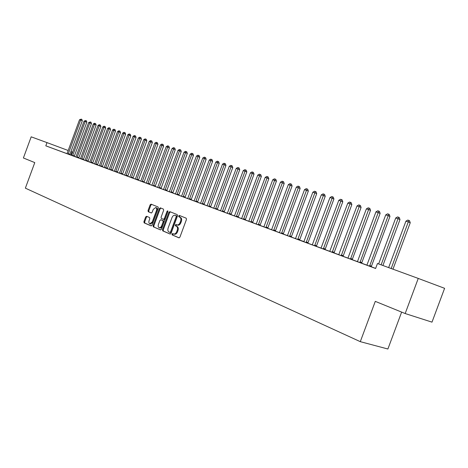 <?xml version="1.0" encoding="UTF-8"?>
<svg xmlns="http://www.w3.org/2000/svg" width="468" height="468" viewBox="0 0 468 468"><rect width="100%" height="100%" fill="white"/><g stroke="black" fill="none" stroke-linecap="round" stroke-linejoin="round"><path stroke-width="0.7" d="M171.967 234.059L172.16 234.93L178.916 237.838L179.928 237.13L186.475 219.428L186.188 218.182L179.361 215.456L178.665 215.959L178.858 216.819L179.73 217.175C180.9 217.86 181.198 219.176 180.625 221.124L180.081 222.587C179.285 224.377 178.249 225.149 176.968 224.903L175.991 224.505L175.313 225.009L175.506 225.874L176.377 226.237C177.542 226.939 177.834 228.261 177.261 230.209L176.717 231.678C175.933 233.456 174.903 234.222 173.634 233.977L172.639 233.555L171.967 234.059M173.201 233.795L172.727 234.304L172.914 235.176L179.18 237.867M179.958 215.695L179.414 216.222L179.607 217.082L180.484 217.433L179.73 217.175M176.576 224.745L176.067 225.266L176.261 226.126L177.132 226.489L176.377 226.237M146.583 216.28L145.653 216.971L143.91 221.697L144.144 222.879L151.117 225.88L152.03 225.178L158.324 208.149L158.073 206.961L151.047 204.153L150.129 204.861L148.023 210.565L148.262 211.741L151.258 212.975L152.17 212.267L153.223 209.424L155.698 207.529C156.651 208.044 156.885 209.102 156.411 210.717L152.275 221.914L149.83 223.792C148.865 223.271 148.625 222.201 149.105 220.568L149.789 218.714L149.549 217.526L146.583 216.28M45.811 145.829L375.611 268.492L377.465 263.507L418.252 278.425L405.177 313.542L375.283 301.369L360.296 341.663L25.366 188.154L34.778 162.607L23.4 157.973L31.186 136.826L46.999 142.611L45.811 145.829L66.977 153.633M162.49 229.659L162.747 230.882L170.071 234.029L171.054 233.327L177.524 215.842L177.249 214.613L169.837 211.653L168.878 212.378L162.49 229.659L163.238 229.905L163.502 231.128L170.323 234.059M160.454 229.893L153.323 226.828L153.077 225.623L159.377 208.57L160.337 207.862L163.396 209.085L163.654 210.284L161.08 217.24L161.337 218.445L163.408 219.299L164.35 218.585L167.041 211.308L167.708 210.805L167.901 211.653L161.419 229.197L160.524 229.917M360.296 341.663L387.896 349.005L401.632 312.103M59.705 150.977L57.049 149.988L59.705 150.977M75.038 156.634L74.313 156.365L74.406 155.926L86.855 122.154L84.053 121.13L71.61 154.89L71.399 155.282L70.674 155.013L75.038 156.634M67.72 153.954L70.457 154.972L67.72 153.96M84.146 160.021L83.398 159.74L83.491 159.296L96.127 125.038L93.284 123.997L80.654 158.248L80.438 158.646L79.695 158.371L84.146 160.021M78.004 157.786L75.19 156.739L78.004 157.786M93.524 163.507L92.752 163.221L92.851 162.77L105.674 128.01L102.784 126.951L89.967 161.7L89.745 162.109L88.984 161.823L93.524 163.507M87.574 161.343L84.673 160.267L87.574 161.343M103.182 167.099L102.387 166.801L102.486 166.345L115.502 131.063L112.572 129.987L99.555 165.262L99.333 165.672L98.543 165.379L103.182 167.099M97.438 165.011L94.448 163.899L97.438 165.011M102.393 166.789L113.133 170.797L112.314 170.492L112.414 170.03L125.629 134.217L123.932 133.52L122.651 133.123L109.208 169.346M107.605 168.796L104.522 167.649L107.605 168.796M123.388 174.611L122.546 174.301L122.645 173.827L136.071 137.463L133.041 136.352L119.621 172.704L119.387 173.131L118.55 172.821L123.388 174.611M118.1 172.698L114.917 171.516L118.1 172.698M126.05 175.605L139.698 138.423L138.358 138.007L124.833 174.64L124.593 175.067L123.745 174.751L133.965 178.542L133.099 178.22L133.193 177.741L146.835 140.809L145.121 140.107L143.758 139.68L129.882 177.033M128.934 176.728L125.646 175.506L128.934 176.728M142.237 181.625L156.218 143.559L154.814 143.12L140.956 180.625L140.716 181.057L139.827 180.73L146.273 183.105M140.125 180.888L136.732 179.624L140.125 180.888M151.895 185.217L156.148 186.791L155.224 186.451L155.323 185.954L169.41 147.835L167.679 147.116L166.228 146.665L151.895 185.217L149.561 184.328L149.655 183.848L163.63 146.034L160.471 144.881L146.262 183.123M149.994 184.55L153.504 185.854L149.988 184.556M167.784 191.119L166.83 190.763L166.93 190.26L181.251 151.515L178.016 150.327L163.695 189.06L163.443 189.511L162.495 189.16L167.784 191.119M163.642 189.634L160.015 188.288L163.642 189.634M179.811 195.589L178.823 195.226L178.922 194.711L193.489 155.323L190.195 154.112L175.635 193.495L175.371 193.945L174.394 193.582L179.811 195.589M176.015 194.238L172.259 192.839L176.015 194.238M183.199 196.858L198.017 156.546L196.437 156.055L181.754 195.764L181.49 196.221L180.496 195.852L192.243 200.216L191.225 199.836L191.324 199.309L206.142 159.26L204.393 158.529L202.784 158.032L187.709 198.537M188.815 198.999L184.93 197.549L188.815 198.999M205.107 204.996L204.054 204.604L204.153 204.071L219.229 163.332L215.812 162.08L200.743 202.808L200.474 203.282L199.421 202.89L205.107 204.996M202.077 203.931L198.052 202.433L202.077 203.931M218.421 209.951L217.327 209.541L217.427 208.997L232.777 167.544L229.302 166.269L213.958 207.716L213.683 208.19L212.595 207.786L218.421 209.951M215.824 209.038L211.647 207.488L215.824 209.038M227.366 213.273L232.216 215.075L231.081 214.654L231.18 214.104L246.811 171.908L243.266 170.609L227.36 213.279M230.075 214.344L225.746 212.729L230.075 214.344M246.513 220.393L245.337 219.954L245.437 219.393L261.355 176.43L257.739 175.108L241.827 218.059L241.541 218.55L240.371 218.117L246.513 220.393M244.869 219.843L240.371 218.17L244.869 219.843M256.248 224.014L261.337 225.904L260.114 225.453L260.214 224.874L276.436 181.122L272.75 179.776L256.242 224.02M257.423 224.505L262.098 226.243L257.423 224.511M276.723 231.625L275.453 231.157L275.558 230.566L292.085 185.995L288.329 184.614L271.809 229.18L271.498 229.694L270.247 229.226L276.723 231.625M276.202 231.496L271.346 229.689L276.202 231.496M292.699 237.569L291.383 237.077L291.482 236.48L308.342 191.049L304.51 189.645L287.656 235.065L287.346 235.585L286.042 235.1L292.699 237.569M289.622 236.48L294.67 238.358L289.616 236.486M303.814 241.704L309.307 243.74L307.938 243.231L308.038 242.623L325.231 196.303L323.47 195.536L321.317 194.869L303.919 241.564L295.501 238.61M310.091 244.103L304.832 242.143L310.091 244.103M326.576 250.164L325.155 249.637L325.254 249.011L342.798 201.766L338.803 200.304L321.264 247.537L320.937 248.075L319.521 247.549L326.576 250.164M328.097 250.801L322.622 248.76L328.097 250.801M338.762 254.697L353.826 260.296L352.31 259.734L352.41 259.091L370.51 210.384L368.761 209.611L366.385 208.874L347.946 258.12M346.876 257.78L341.16 255.657L346.876 257.78M363.285 263.812L361.741 263.238L361.84 262.589L380.133 213.379L375.962 211.852L357.675 261.045L357.324 261.606L355.791 261.039L363.285 263.812M366.467 265.069L360.5 262.852L366.467 265.069M375.64 268.416L375.084 268.211L375.64 268.416M71.405 155.265L69.867 154.697L69.96 154.276L82.321 120.744L80.66 120.071L79.537 119.726L67.181 153.247L66.971 153.639L66.263 153.375L69.867 154.709M375.646 268.392L371.37 266.801M369.58 266.163L388.212 215.66L385.737 214.888L387.574 213.823L388.563 214.128L389.259 214.438L389.961 216.432L371.469 266.157L371.37 266.824L372.943 267.409L361.741 263.221M357.341 261.583L352.31 259.711M338.774 254.68L325.155 249.614M320.954 248.052L316.462 246.384M314.66 245.741L332.169 198.239L329.975 197.56L331.695 196.554L332.572 196.823L333.28 197.133L333.93 199.005L316.561 245.788L316.462 246.408L317.854 246.923L307.938 243.214M295.513 238.592L291.383 237.06M287.364 235.562L283.345 234.07M279.361 232.59L275.453 231.139M271.516 229.671L262.566 226.372L263.806 226.828L264.104 226.325L280.467 182.175L282.087 181.221L282.871 181.461L283.579 181.765L284.187 183.538L280.467 182.175M263.817 226.81L260.114 225.436M256.259 223.996L252.661 222.663M250.86 222.019L267.058 178.004L265.18 177.419L266.766 176.483L267.52 176.717L268.222 177.021L268.825 178.758L252.761 222.107L252.656 222.68L253.855 223.125L245.337 219.937M241.552 218.533L233.239 215.467L234.386 215.888L234.673 215.403L250.439 172.838L251.995 171.92L252.726 172.148L253.428 172.446L254.013 174.149L250.439 172.838M234.404 215.871L231.081 214.636M227.378 213.262L219.357 210.302L220.463 210.711L220.738 210.231L236.223 168.421L237.75 167.521L238.452 167.737L239.154 168.03L239.733 169.709L236.223 168.421M220.475 210.694L217.333 209.524M213.695 208.172L210.635 207.037M207.031 205.698L204.054 204.586M200.485 203.258L197.584 202.182M194.05 200.866L191.225 199.818M181.502 196.203L178.823 195.209M175.389 193.927L166.83 190.745M163.455 189.493L156.686 187.001L157.622 187.346L157.874 186.902L172.072 148.485L173.47 147.654L174.061 147.835L174.757 148.122L175.284 149.661L172.072 148.485M157.634 187.329L155.224 186.434M140.728 181.04L138.499 180.215M135.27 179.01L133.099 178.209M124.605 175.05L122.546 174.283M119.398 173.113L117.392 172.364L117.486 171.914L130.812 135.825L129.109 135.129L127.805 134.726L114.49 170.802L114.256 171.224L113.437 170.914L117.392 172.382M114.268 171.206L112.314 170.481M99.345 165.654L97.537 164.982M94.513 163.858L92.758 163.203M89.757 162.092L88.042 161.454L88.136 161.021L100.866 126.512L99.187 125.833L97.999 125.459L85.059 160.366M88.042 161.466L83.403 159.728M80.449 158.629L78.823 158.026L78.916 157.599L91.459 123.587L89.792 122.908L88.639 122.552L76.097 156.558L75.886 156.956L75.155 156.681L78.823 158.038M75.898 156.938L74.313 156.347M375.617 268.474L372.335 267.251M375.617 268.462L372.341 267.246M352.585 259.898L358.418 262.068L352.579 259.904M337.387 254.253L331.794 252.17L337.387 254.253M319 247.414L313.636 245.419L319 247.414M298.075 239.622L303.229 241.541L298.069 239.634M281.332 233.397L286.287 235.24L281.332 233.403M284.632 234.567L283.345 234.088L283.444 233.497L300.134 188.499L296.343 187.106L279.659 232.093L279.349 232.608L278.068 232.134L284.632 234.567M268.141 228.501L263.379 226.728L268.141 228.501M252.48 222.674L247.894 220.972L252.48 222.674M234.848 216.111L239.259 217.749L234.848 216.117M222.885 211.665L218.632 210.085L222.885 211.665M208.886 206.464L204.785 204.937L208.886 206.464M211.706 207.453L210.635 207.055L210.735 206.511L225.945 165.42L222.499 164.157L207.295 205.241L207.02 205.715L205.949 205.317L211.706 207.453M193.272 200.649L197.227 202.117L193.266 200.655M198.619 202.585L197.584 202.199L197.683 201.673L212.63 161.279L209.243 160.038L194.302 200.421L194.039 200.889L193.003 200.503L198.619 202.585M180.373 195.852L184.193 197.274L180.367 195.852M169.773 191.915L166.081 190.54L169.773 191.915M157.617 187.393L154.048 186.065L157.617 187.393M145.858 183.023L142.407 181.736L145.858 183.023M146.262 183.117L149.561 184.345M134.486 178.788L131.145 177.547L134.486 178.788M139.382 180.56L138.499 180.233L138.598 179.747L152.346 142.524L149.239 141.389L135.498 178.6L135.258 179.028L134.38 178.706L139.382 180.56M123.476 174.699L120.241 173.493L123.476 174.699M112.811 170.732L109.682 169.562L112.811 170.732M102.48 166.889L99.444 165.76L102.48 166.889M92.465 163.162L89.523 162.068L92.465 163.162M98.315 165.286L97.537 164.999L97.631 164.543L110.553 129.525L107.64 128.46L94.723 163.467L94.501 163.876L93.729 163.589L98.315 165.286M81.643 159.132L84.503 160.196L81.643 159.138M73.33 156.043L70.557 155.013L73.33 156.043M64.18 152.644L61.483 151.638L64.18 152.644M55.294 149.339L52.673 148.362L55.294 149.339M70.873 155.072L72.031 151.924L70.972 151.533M68.193 150.497L46.999 142.611M418.252 278.425L444.6 288.317L431.993 322.148L405.177 313.542M174.289 234.181L174.388 234.222C175.664 234.468 176.688 233.702 177.471 231.929L176.717 231.678M177.132 226.489C178.296 227.191 178.589 228.513 178.016 230.461L177.471 231.929M177.068 224.938L177.723 225.161C179.004 225.406 180.04 224.634 180.829 222.844L180.081 222.587M180.484 217.433C181.654 218.117 181.947 219.434 181.373 221.382L180.829 222.844M170.428 211.893L169.627 212.636L163.238 229.905M169.884 232.374L170.568 231.882L176.243 216.549L176.05 215.695L175.073 215.303C173.798 215.064 172.768 215.83 171.984 217.614L168.123 228.045C167.55 229.969 167.836 231.28 168.977 231.988L169.884 232.374M169.937 232.391L170.656 232.631L171.323 232.134L170.568 231.882M175.757 215.543L176.799 215.953L176.992 216.813L171.323 232.134M160.699 229.923L153.323 226.828M160.91 208.09L160.126 208.827L153.826 225.869L154.071 227.074M163.437 219.311L164.157 219.556L165.099 218.843L167.79 211.571L167.041 211.308M167.971 211.255L167.79 211.571M158.412 224.459C157.927 226.108 158.184 227.202 159.173 227.735L160.366 227.547L161.425 226.377L163.145 221.844L162.887 220.633L160.816 219.773L159.886 220.481L158.412 224.459M159.173 227.735L160.308 228.045L161.32 227.659L162.419 226.085L161.665 225.839M161.536 220.013L163.636 220.884L163.894 222.095L162.419 226.085M149.83 223.792L150.579 224.037L153.018 222.16L152.275 221.914M155.698 207.529L156.441 207.786C157.394 208.301 157.634 209.36 157.16 210.974L153.018 222.16M151.638 204.393L150.871 205.119L148.766 210.822L149.005 211.998L151.433 212.999M147.11 216.503L146.396 217.222L144.653 221.943L144.893 223.125L151.334 225.892M392.968 269.176L410.243 222.745L408.511 221.967L405.926 221.165L388.651 267.597M391.19 268.527L408.839 220.393L409.529 220.703L410.243 222.745M405.926 221.165L407.803 220.071L408.839 220.393M382.906 265.496L399.994 219.556L398.256 218.778L395.723 217.994L378.635 263.934M381.122 264.847L398.59 217.228L399.286 217.538L399.994 219.556M395.723 217.994L397.578 216.912L398.59 217.228M385.737 214.888L366.9 265.169M389.961 216.432L388.212 215.66L388.563 214.128M359.95 262.583L378.747 211.091L379.443 211.401L380.133 213.379M375.962 211.852L377.775 210.793L378.747 211.091M350.514 259.073L369.129 208.12L369.831 208.43L370.51 210.384M366.385 208.874L368.181 207.827L369.129 208.12M343.073 256.306L361.085 207.453L359.33 206.68L357.002 205.961L338.756 254.703M341.277 255.639L359.711 205.212L360.413 205.522L361.085 207.453M357.002 205.961L358.78 204.92L359.711 205.212M334.023 252.942L351.848 204.58L350.093 203.814L347.812 203.1L329.759 251.357M332.227 252.275L350.479 202.357L351.187 202.667L351.848 204.58M347.812 203.1L349.567 202.077L350.479 202.357M323.353 248.976L341.435 199.561L342.143 199.871L342.798 201.766M338.803 200.304L340.546 199.286L341.435 199.561M329.975 197.56L312.291 244.858M333.93 199.005L332.169 198.239L332.572 196.823M306.136 242.57L323.885 194.138L324.587 194.442L325.231 196.303M321.317 194.869L323.025 193.869L323.885 194.138M299.579 240.131L316.701 193.647L314.941 192.886L312.835 192.231L295.495 238.616M297.777 239.464L315.362 191.506L316.064 191.81L316.701 193.647M312.835 192.231L314.519 191.242L315.362 191.506M289.581 236.416L307.002 188.92L307.71 189.224L308.342 191.049M304.51 189.645L306.177 188.662L307.002 188.92M281.543 233.427L298.806 186.387L299.514 186.691L300.134 188.499M296.343 187.106L297.993 186.135L298.806 186.387M273.651 230.49L290.763 183.901L291.47 184.205L292.085 185.995M288.329 184.614L289.967 183.655L290.763 183.901M267.714 228.285L284.187 183.538M265.912 227.612L282.871 181.461M258.318 224.792L275.125 179.069L275.827 179.373L276.436 181.122M272.75 179.776L274.359 178.829L275.125 179.069M265.18 177.419L248.824 221.259M268.825 178.758L267.058 178.004L267.52 176.717M243.541 219.293L260.056 174.412L260.758 174.71L261.355 176.43M257.739 175.108L259.313 174.184L260.056 174.412M238.142 217.287L254.013 174.149M236.352 216.62L252.726 172.148M229.291 213.999L245.524 169.919L246.226 170.217L246.811 171.908M243.266 170.609L244.811 169.703L245.524 169.919M224.143 212.08L239.733 169.709M222.353 211.419L238.452 167.737M215.543 208.886L231.502 165.584L232.204 165.883L232.777 167.544M229.302 166.269L230.818 165.374L231.502 165.584M208.845 206.394L224.675 163.478L225.377 163.771L225.945 165.42M222.499 164.157L224.002 163.268L224.675 163.478M202.27 203.949L217.965 161.401L218.667 161.7L219.229 163.332M215.812 162.08L217.304 161.197L217.965 161.401M195.805 201.544L210.875 160.542L211.372 159.366L212.074 159.658L212.63 161.279M209.243 160.038L210.723 159.161L211.372 159.366M189.446 199.181L204.393 158.529L204.89 157.365L205.592 157.657L206.142 159.26M202.784 158.032L204.247 157.166L204.89 157.365M184.971 197.514L199.76 157.271L198.017 156.546L198.52 155.394L199.216 155.686L199.76 157.271M196.437 156.055L197.888 155.195L198.52 155.394M177.056 194.571L191.745 154.598L192.249 153.457L192.951 153.75L193.489 155.323M190.195 154.112L191.628 153.264L192.249 153.457M172.774 192.98L187.317 153.405L185.58 152.679L184.053 152.205L169.357 191.71M171.013 192.325L185.58 152.679L186.089 151.55L186.785 151.843L187.317 153.405M184.053 152.205L185.48 151.363L186.089 151.55M165.069 190.113L179.513 150.795L180.028 149.678L180.718 149.965L181.251 151.515M178.016 150.327L179.425 149.491L180.028 149.678M160.98 188.592L175.284 149.661M159.219 187.943L174.061 147.835M153.469 185.802L167.679 147.116L168.193 146.022L168.889 146.308L169.41 147.835M166.228 146.665L167.614 145.84L168.193 146.022M147.806 183.696L161.905 145.32L162.425 144.238L163.116 144.524L163.63 146.034M160.471 144.881L161.852 144.062L162.425 144.238M143.986 182.274L157.944 144.267L156.218 143.559L156.739 142.483L157.429 142.763L157.944 144.267M154.814 143.12L156.177 142.307L156.739 142.483M136.755 179.589L150.626 141.816L151.152 140.751L151.837 141.038L152.346 142.524M149.239 141.389L150.597 140.581L151.152 140.751M131.362 177.583L145.121 140.107L145.647 139.054L146.332 139.335L146.835 140.809M143.758 139.68L145.098 138.885L145.647 139.054M127.782 176.249L141.412 139.125L139.698 138.423L140.224 137.376L140.909 137.656L141.412 139.125M138.358 138.007L139.692 137.212L140.224 137.376M120.82 173.663L134.363 136.761L134.889 135.726L135.574 136.007L136.071 137.463M133.041 136.352L134.363 135.562L134.889 135.726M115.666 171.744L129.109 135.129L129.636 134.105L130.32 134.386L130.812 135.825M127.805 134.726L129.115 133.942L129.636 134.105M110.594 169.861L123.932 133.52L124.465 132.508L125.143 132.783L125.629 134.217M122.651 133.123L123.95 132.345L124.465 132.508M107.312 168.638L120.528 132.631L118.837 131.935L117.573 131.543L104.229 167.491M105.598 168L118.837 131.935L119.369 130.929L120.042 131.21L120.528 132.631M117.573 131.543L118.86 130.777L119.369 130.929M100.678 166.169L113.812 130.373L114.35 129.379L115.023 129.654L115.502 131.063M112.572 129.987L113.853 129.226L114.35 129.379M95.829 164.367L108.868 128.84L109.401 127.852L110.074 128.127L110.553 129.525M107.64 128.46L108.909 127.7L109.401 127.852M91.055 162.595L103.99 127.325L104.528 126.342L105.201 126.617L105.674 128.01M102.784 126.951L104.048 126.196L104.528 126.342M86.346 160.84L99.187 125.833L99.725 124.862L100.398 125.132L100.866 126.512M97.999 125.459L99.251 124.716L99.725 124.862M81.707 159.12L94.454 124.359L94.998 123.4L95.665 123.669L96.127 125.038M93.284 123.997L94.524 123.254L94.998 123.4M77.138 157.418L89.792 122.908L90.33 121.955L90.997 122.23L91.459 123.587M88.639 122.552L90.33 121.955M72.628 155.745L85.194 121.481L85.738 120.533L86.399 120.808L86.855 122.154M84.053 121.13L85.738 120.533M68.188 154.089L80.66 120.071L81.204 119.135L81.865 119.404L82.321 120.744M79.537 119.726L81.204 119.135M172.914 235.176L172.16 234.93M179.607 217.082L178.858 216.819M176.261 226.126L175.506 225.874M178.016 230.461L177.261 230.209M181.373 221.382L180.625 221.124M169.627 212.636L168.878 212.378M163.502 231.128L162.747 230.882M176.992 216.813L176.243 216.549M176.799 215.953L176.05 215.695M175.886 215.59L175.137 215.327M153.826 225.869L153.077 225.623M160.126 208.827L159.377 208.57M165.099 218.843L164.35 218.585M163.894 222.095L163.145 221.844M163.636 220.884L162.887 220.633M161.595 220.036L160.846 219.779M157.16 210.974L156.411 210.717M149.005 211.998L148.262 211.741M148.766 210.822L148.023 210.565M150.871 205.119L150.129 204.861M144.893 223.125L144.144 222.879M144.653 221.943L143.91 221.697M146.396 217.222L145.653 216.971M371.376 266.625L369.585 265.97M371.469 266.157L369.679 265.502M361.746 263.045L359.956 262.39M361.84 262.589L360.05 261.928M352.316 259.541L350.526 258.886M352.41 259.091L350.62 258.43M343.079 256.113L341.289 255.452M343.173 255.663L341.377 255.001M334.029 252.749L332.233 252.088M334.123 252.305L332.327 251.638M325.161 249.45L323.365 248.789M325.254 249.011L323.458 248.35M316.467 246.221L314.671 245.56M316.561 245.788L314.759 245.121M307.95 243.056L306.148 242.389M308.038 242.623L306.236 241.956M299.59 239.949L297.788 239.288M299.684 239.522L297.882 238.855M291.394 236.902L289.593 236.241M291.482 236.48L289.68 235.814M283.356 233.912L281.555 233.251M283.444 233.497L281.642 232.83M275.465 230.981L273.663 230.32M275.558 230.566L273.757 229.905M267.725 228.109L265.923 227.442M267.813 227.694L266.017 227.033M260.126 225.284L258.33 224.622M260.214 224.874L258.418 224.213M252.667 222.511L250.871 221.85M252.761 222.107L250.959 221.446M245.349 219.79L243.553 219.129M245.437 219.393L243.641 218.731M238.159 217.117L236.363 216.456M238.247 216.725L236.451 216.064M231.093 214.496L229.302 213.835M231.18 214.104L229.39 213.443M224.16 211.916L222.37 211.255M224.248 211.53L222.458 210.869M217.345 209.383L215.555 208.722M217.427 208.997L215.643 208.342M210.647 206.897L208.863 206.236M210.735 206.511L208.95 205.856M204.066 204.452L202.281 203.791M204.153 204.071L202.369 203.416M197.595 202.047L195.817 201.392M197.683 201.673L195.905 201.012M191.236 199.684L189.464 199.029M191.324 199.309L189.546 198.654M184.983 197.356L183.21 196.706M185.071 196.993L183.298 196.338M178.834 195.074L177.068 194.419M178.922 194.711L177.156 194.056M172.791 192.828L171.025 192.178M172.873 192.465L171.112 191.816M166.842 190.616L165.081 189.967M166.93 190.26L165.169 189.61M160.992 188.44L159.237 187.797M161.08 188.089L159.319 187.44M155.236 186.305L153.486 185.656M155.323 185.954L153.568 185.305M149.573 184.199L147.824 183.555M149.655 183.848L147.906 183.204M143.998 182.128L142.254 181.485M144.085 181.783L142.336 181.134M138.516 180.086L136.773 179.449M138.598 179.747L136.855 179.104M133.111 178.08L131.373 177.442M133.193 177.741L131.461 177.097M127.799 176.108L126.062 175.465M127.881 175.769L126.144 175.126M122.563 174.16L120.832 173.523M122.645 173.827L120.914 173.189M117.409 172.247L115.684 171.61M117.486 171.914L115.766 171.276M112.332 170.358L110.612 169.726M112.414 170.03L110.694 169.393M107.33 168.498L105.616 167.866M107.412 168.17L105.698 167.538M102.404 166.666L100.696 166.041M102.486 166.345L100.772 165.713M97.555 164.865L95.846 164.239M97.631 164.543L95.928 163.911M92.769 163.086L91.067 162.46M92.851 162.77L91.149 162.139M88.06 161.337L86.364 160.711M88.136 161.021L86.44 160.395M83.415 159.611L81.724 158.991M83.491 159.296L81.801 158.675M78.84 157.909L77.156 157.289M78.916 157.599L77.232 156.979M74.33 156.236L72.645 155.616M74.406 155.926L72.727 155.306M69.884 154.58L68.205 153.966M69.96 154.276L68.281 153.656M174.388 234.222L173.634 233.977M177.723 225.161L176.968 224.903M170.656 232.631L169.902 232.385M175.822 215.561L175.073 215.303M164.157 219.556L163.408 219.299M161.565 220.024L160.816 219.773"/></g></svg>
